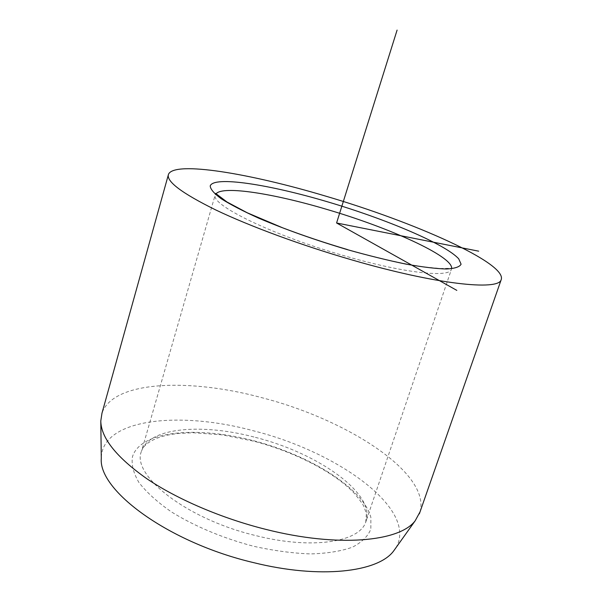 <?xml version="1.0" encoding="UTF-8"?>
<svg xmlns="http://www.w3.org/2000/svg" width="602" height="602" viewBox="0 0 602 602"><rect width="100%" height="100%" fill="white"/><g stroke="black" fill="none" stroke-linecap="round" stroke-linejoin="round"><path stroke-width="0.45" stroke-dasharray="3.01 2.26" d="M395.928 547.775C418.503 509.3 337.406 451.718 253.638 430.851C179.96 410.722 101.445 418.345 101.294 458.4M420.038 511.866C430.776 473.089 347.143 419.684 262.833 397.952C190.24 378.064 113.123 380.389 101.971 413.198M255.406 437.383C317.879 453.013 376.709 494.016 365.768 522.017C359.575 541.996 312.212 549.935 255.745 535.592C185.559 518.909 130.491 474.489 141.62 450.913C149.416 427.111 202.987 423.281 255.406 437.383M253.623 440.717C309.94 455.345 363.345 488.199 370.877 517.411L370.855 529.113C367.95 536.299 361.802 542.327 352.411 547.188C341.191 551.191 327.262 553.434 310.632 553.923C292.76 553.276 273.729 550.725 253.54 546.255C223.146 538.278 194.07 526.05 171.179 511.745C157.235 501.985 146.489 492.24 138.942 482.511C133.411 473.074 131.244 464.481 132.463 456.722C140.612 430.483 197.403 425.87 253.623 440.717M451.681 268.214L451.395 269.47C449.197 277.898 403.626 273.09 344.502 255.842C271.178 234.93 208.337 203.642 215.584 194.664L216.118 193.776M347.459 249.567C376.837 257.927 403.656 263.962 423.868 266.919L440.371 268.484L451.688 268.281L451.395 269.47L365.768 522.017L366.392 513.566L363.901 506.538C362.983 504.341 359.8 499.946 354.352 493.354C334.524 472.314 294.656 451.861 253.773 441.191L222.439 434.885L193.076 432.733L178.388 433.47C170.787 434.305 164.158 435.697 158.514 437.639C148.927 441.304 143.299 445.728 141.62 450.913L215.621 193.392M168.507 174.249L168.274 175.077"/><path stroke-width="0.9" d="M168.274 175.077L101.971 413.198L100.79 420.994L101.294 458.4C98.292 490.397 168.552 542.658 253.525 562.614C320.256 579.237 377.921 572.148 393.55 551.108L395.928 547.775M100.79 420.994C101.068 437.985 116.404 457.219 146.798 478.703C177.161 499.239 221.491 518.299 265.941 529.406C338.347 547.767 399.72 541.619 415.207 520.738L420.038 511.866M325.411 196.041C413.679 221.882 507.659 263.435 501.157 279.772C498.464 290.909 436.292 284.498 351.899 259.921C301.482 245.338 249.777 226.232 215.659 209.902C181.623 193.107 165.904 181.217 168.507 174.249C174.505 160.696 250.507 173.602 325.411 196.041M478.68 251.177L336.586 222.988L456.82 290.375M336.586 222.988L397.094 30.1M327.834 201.896C386.228 219.166 445.314 244.073 458.732 258.845L461.087 264.195C459.672 266.942 454.796 268.537 446.458 268.996C436.111 268.71 422.694 267.092 406.215 264.158C388.252 260.463 368.74 255.654 347.685 249.747C314.838 239.95 285.197 229.437 258.755 218.202C243.012 211.084 230.498 204.597 221.22 198.75C214.019 193.43 210.354 189.141 210.218 185.89C213.868 175.694 269.508 184.558 327.834 201.896M216.118 193.776C222.868 185.439 273.805 193.626 326.329 209.255C388.501 227.36 452.094 255.88 451.681 268.214M393.55 551.108L415.207 520.738M501.157 279.772L419.338 513.867M347.459 249.567C324.809 242.869 303.175 235.608 282.541 227.774L247.264 212.784L226.946 201.971L215.621 193.392"/></g></svg>
